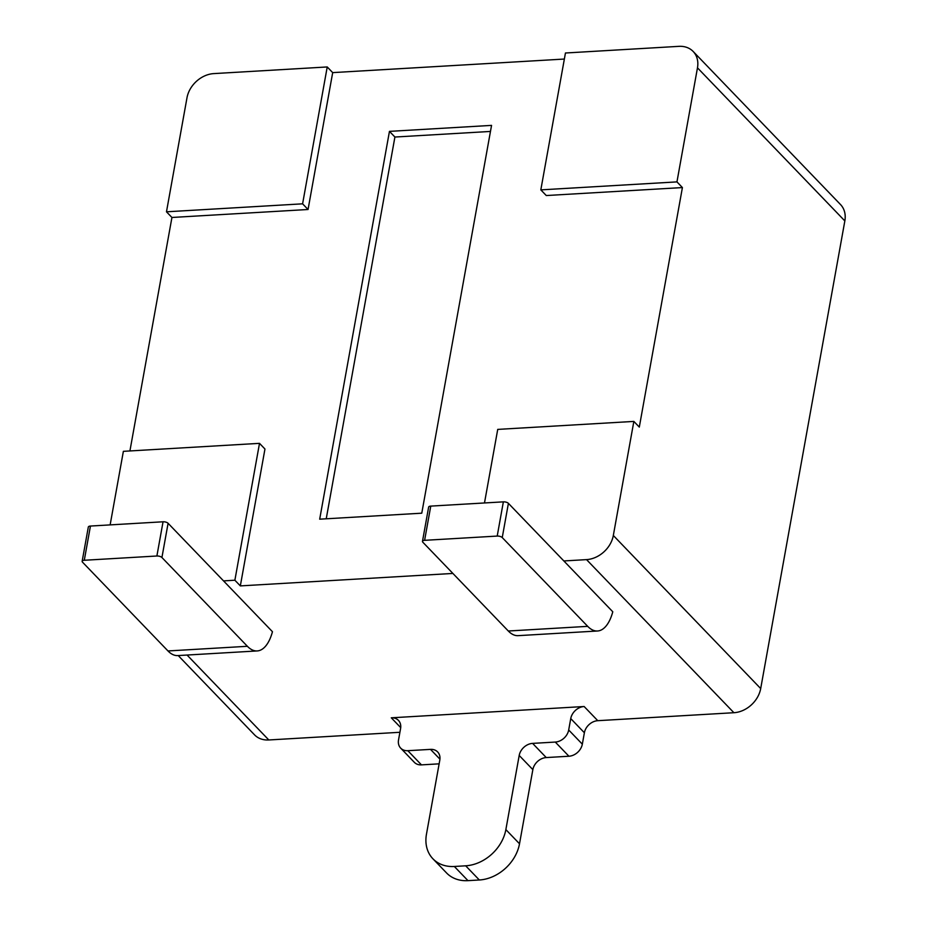 <?xml version="1.0" encoding="UTF-8"?>
<svg xmlns="http://www.w3.org/2000/svg" width="927" height="927" viewBox="0 0 927 927"><rect width="100%" height="100%" fill="white"/><g stroke="black" fill="none" stroke-linecap="round" stroke-linejoin="round"><path stroke-width="1.39" d="M110.139 524.891L123.372 451.333L259.502 443.349L234.879 580.221L223.534 580.893L168.088 523.292A3.824 1.599 -169.8 0 0 163.048 521.785L90.44 526.049A3.824 1.599 -169.8 0 0 88.32 527.069L82.155 561.287A3.824 1.599 -169.8 0 0 82.515 562.168L167.984 650.951A44.647 20.278 -93.4 0 0 177.775 655.586L257.185 650.939A44.647 20.278 86.6 0 0 272.457 631.716L223.534 580.893M484.485 502.955L497.729 429.398L633.848 421.414L613.326 535.482A25.504 20.07 136.1 0 1 586.536 559.618L563.848 560.951L508.402 503.349A3.824 1.599 -169.8 0 0 503.361 501.855L430.765 506.107A3.824 1.599 -169.8 0 0 428.633 507.127L422.48 541.345A3.824 1.599 -169.8 0 0 422.839 542.225L508.309 631.009A44.647 20.278 -93.4 0 0 518.1 635.655L597.509 630.997A44.647 20.278 86.6 0 0 612.782 611.774L563.848 560.951M508.402 503.349L502.249 537.567L587.706 626.351A44.647 20.278 86.6 0 0 597.509 630.997M166.478 211.808L186.999 97.741A25.504 20.07 136.1 0 1 213.789 73.604L327.231 66.953L302.596 203.824L166.478 211.808L171.935 217.474L129.919 450.951M564.358 59.05L332.689 72.619L308.054 209.502L302.596 203.824M332.689 72.619L327.231 66.953M319.688 519.178L421.773 513.187L491.553 125.388L389.456 131.367L319.688 519.178M633.848 421.414L639.306 427.092L682.411 187.567L546.281 195.539L540.823 189.873L565.447 53.001L678.888 46.35A25.504 20.07 136.1 0 1 693.164 51.472A25.504 20.07 136.1 0 1 697.475 67.833L676.953 181.889L540.823 189.873M308.054 209.502L171.935 217.474M259.502 443.349L264.96 449.027L240.336 585.899L452.886 573.442M240.336 585.899L234.879 580.221M168.088 523.292L161.924 557.509L247.393 646.293A44.647 20.278 86.6 0 0 257.185 650.939M682.411 187.567L676.953 181.889M490.464 131.437L394.914 137.034L326.234 518.796M394.914 137.034L389.456 131.367M161.924 557.509A3.824 1.599 -169.8 0 0 156.883 556.003L84.287 560.267A3.824 1.599 -169.8 0 0 82.155 561.287M502.249 537.567A3.824 1.599 -169.8 0 0 497.208 536.073L424.601 540.325A3.824 1.599 -169.8 0 0 422.48 541.345M391.287 717.811L584.137 706.513A12.758 10.035 -43.9 0 0 570.742 718.587L568.691 729.989A12.758 10.035 136.1 0 1 555.285 742.063L532.608 743.384A12.758 10.035 -43.9 0 0 519.201 755.459L505.864 829.595A38.262 30.116 136.1 0 1 465.678 865.806L454.334 866.478A38.262 30.116 136.1 0 1 432.921 858.796A38.262 30.116 136.1 0 1 426.455 834.254L439.804 760.117A12.758 10.035 -43.9 0 0 437.648 751.936A12.758 10.035 -43.9 0 0 430.51 749.375L407.822 750.696A12.758 10.035 136.1 0 1 400.684 748.135A12.758 10.035 136.1 0 1 398.529 739.955L400.58 728.552A12.758 10.035 -43.9 0 0 398.425 720.372A12.758 10.035 -43.9 0 0 391.287 717.811L400.707 727.602M693.164 51.472L840.534 204.566A25.504 20.07 136.1 0 1 844.845 220.927L760.696 688.564A25.504 20.07 136.1 0 1 733.906 712.712L597.776 720.685A12.758 10.035 -43.9 0 0 584.381 732.759L582.33 744.161A12.758 10.035 136.1 0 1 568.935 756.235L546.246 757.568A12.758 10.035 -43.9 0 0 532.851 769.63L519.514 843.779A38.262 30.116 136.1 0 1 479.329 879.99L467.984 880.65A38.262 30.116 136.1 0 1 446.571 872.967L432.921 858.796M439.131 763.836L421.461 764.879A12.758 10.035 136.1 0 1 414.323 762.318L400.684 748.135M399.908 732.284L268.807 739.966A25.504 20.07 136.1 0 1 254.531 734.844L178.216 655.563M247.393 646.293L167.984 650.951M90.44 526.049L84.287 560.267M503.361 501.855L497.208 536.073M587.706 626.351L508.309 631.009M430.765 506.107L424.601 540.325M163.048 521.785L156.883 556.003M454.334 866.478L467.984 880.65M430.51 749.375L439.931 759.155M407.822 750.696L421.461 764.879M187.069 655.041L268.807 739.966M697.475 67.833L844.845 220.927M613.326 535.482L760.696 688.564M586.536 559.618L733.906 712.712M584.137 706.513L597.776 720.685M570.742 718.587L584.381 732.759M568.691 729.989L582.33 744.161M555.285 742.063L568.935 756.235M532.608 743.384L546.246 757.568M519.201 755.459L532.851 769.63M505.864 829.595L519.514 843.779M465.678 865.806L479.329 879.99"/></g></svg>
